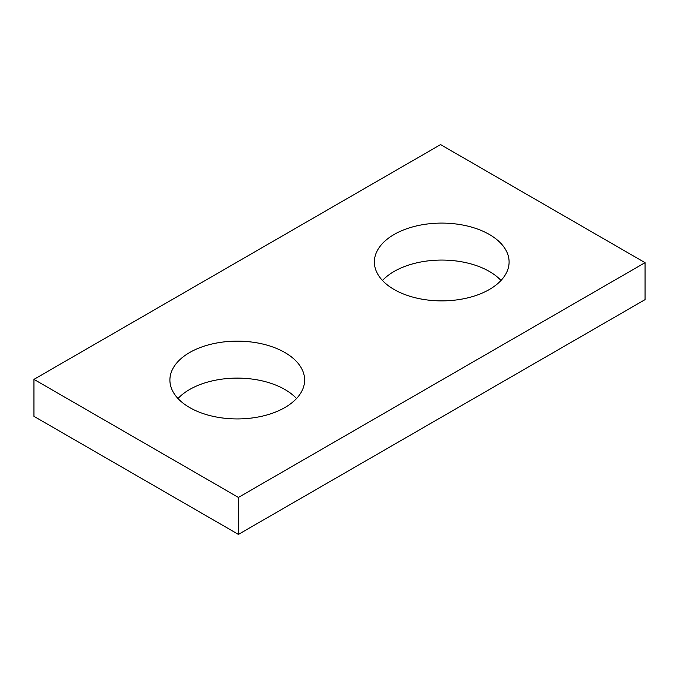 <?xml version="1.0" encoding="UTF-8"?>
<svg xmlns="http://www.w3.org/2000/svg" width="679" height="679" viewBox="0 0 679 679"><rect width="100%" height="100%" fill="white"/><g stroke="black" fill="none" stroke-linecap="round" stroke-linejoin="round"><path stroke-width="1.02" d="M645.05 262.663L440.578 144.61L33.95 379.366L33.95 416.337L238.422 534.39L645.05 299.634L645.05 262.663L238.422 497.418L238.422 534.39M33.95 379.366L238.422 497.418M394.1 289.492A67.365 38.89 0 0 0 467.517 297.92A67.365 38.89 0 0 0 509.097 261.992A67.365 38.89 0 0 0 489.372 234.484A67.365 38.89 0 0 0 415.955 226.056A67.365 38.89 0 0 0 374.375 261.992A67.365 38.89 0 0 0 394.1 289.492M189.628 407.544A67.365 38.89 0 0 0 263.045 415.972A67.365 38.89 0 0 0 304.625 380.045A67.365 38.89 0 0 0 284.9 352.537A67.365 38.89 0 0 0 211.483 344.109A67.365 38.89 0 0 0 169.903 380.045A67.365 38.89 0 0 0 189.628 407.544M382.472 280.478A67.365 38.89 180 0 1 489.372 271.456A67.365 38.89 180 0 1 501.009 280.478M177.991 398.522A67.365 38.89 180 0 1 284.9 389.508A67.365 38.89 180 0 1 296.528 398.522"/></g></svg>
